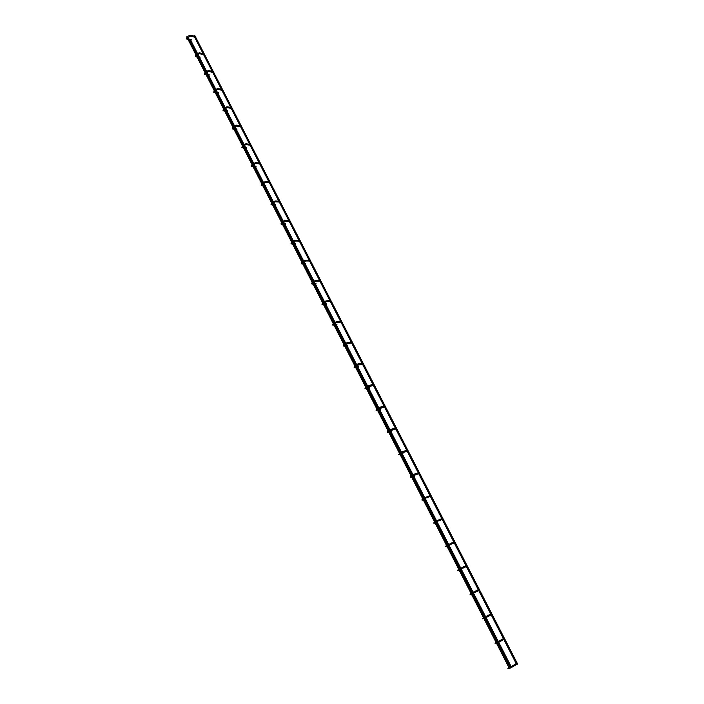 <?xml version="1.0" encoding="UTF-8"?>
<svg xmlns="http://www.w3.org/2000/svg" width="704" height="704" viewBox="0 0 704 704"><rect width="100%" height="100%" fill="white"/><g stroke="black" fill="none" stroke-linecap="round" stroke-linejoin="round"><path stroke-width="0.53" stroke-dasharray="3.52 2.64" d="M189.913 40.066L190.582 39.97L189.913 40.462M510.374 667.251L511.254 666.82L510.374 667.251M511.148 667.049L510.523 667.366L511.148 667.049M194.542 35.385L194.04 35.658M194.779 35.64L194.11 35.983M516.657 664.4L517.484 663.942M516.85 664.426L517.466 664.11M187.317 36.397L186.815 36.67M187.554 36.652L186.894 36.986M509.467 668.413L510.268 668.008M509.634 668.492L510.25 668.175M194.427 36.758L194.119 36.133L193.864 36.942M194.445 36.397L193.908 36.802L194.454 36.291M190.942 39.442L190.863 40.295M203.421 54.278L203.104 53.645L202.849 54.463M203.438 53.918L202.902 54.322L203.447 53.812M199.883 56.936L199.813 57.79M212.52 71.993L212.194 71.359M212.177 71.368L211.939 72.178M212.529 71.632L211.992 72.037L212.546 71.526M208.93 74.633L208.868 75.478M221.716 89.918L221.39 89.276M221.355 89.285L221.135 90.094M221.725 89.549L221.179 89.954L221.742 89.443M218.073 92.523L218.02 93.368M231.026 108.046L230.692 107.395M230.639 107.404L230.437 108.214M231.026 107.668L230.481 108.073L231.044 107.571M227.322 110.625L227.278 111.461M240.434 126.377L240.099 125.717M240.029 125.734L239.844 126.544M240.442 125.998L239.888 126.394L240.46 125.902M236.676 128.929L236.641 129.756M249.955 144.918L249.612 144.25M249.533 144.276L249.357 145.086M249.955 144.54L249.392 144.936L249.973 144.443M246.136 147.444L246.11 148.271M259.582 163.68L259.239 163.002M259.142 163.038L258.984 163.847M255.702 166.17L255.693 166.998M269.324 182.653L268.972 181.975M268.858 182.01L268.726 182.82M269.324 182.266L268.752 182.662L269.35 182.169M265.39 185.117L265.382 185.944M279.18 201.854L278.828 201.168M278.696 201.212L278.573 202.022M279.18 201.458L278.599 201.854L279.206 201.37M275.185 204.292L275.194 205.11M289.15 221.285L288.798 220.59M288.649 220.642L288.543 221.443M289.15 220.88L288.57 221.267L289.177 220.792M285.094 223.687L285.111 224.497M299.244 240.944L298.883 240.24M298.716 240.302L298.637 241.102M295.117 243.311L295.152 244.121M309.452 260.841L309.091 260.119M308.906 260.19L308.845 260.999M309.452 260.418L308.854 260.806L309.478 260.339M305.263 263.173L305.316 263.974M319.792 280.966L319.422 280.245M319.211 280.324L319.176 281.134M319.783 280.544L319.185 280.931L319.81 280.465M315.533 283.272L315.603 284.073M330.246 301.347L329.877 300.608M329.648 300.705L329.639 301.506M325.926 303.609L326.014 304.41M340.833 321.966L340.454 321.226M340.217 321.323L340.226 322.133M336.442 324.201L336.547 324.993M351.551 342.839L351.164 342.091M350.909 342.206L350.944 343.006M347.09 345.039L347.213 345.831M362.402 363.977L362.006 363.22M361.733 363.343L361.803 364.144M357.87 366.133L358.01 366.925M373.384 385.37L372.988 384.604M372.698 384.736L372.786 385.537M368.782 387.482L368.94 388.274M384.498 407.035L384.102 406.252M383.794 406.402L383.918 407.202M379.826 409.103L380.01 409.895M395.762 428.965L395.358 428.173M395.032 428.34L395.182 429.141M391.01 430.998L391.222 431.79M407.158 451.176L406.754 450.375M406.41 450.551L406.595 451.352M402.336 453.156L402.565 453.957M418.704 473.669L418.29 472.859M417.938 473.044L418.15 473.854M413.811 475.605L414.066 476.406M430.399 496.443L429.977 495.625M429.607 495.827L429.862 496.637M425.77 498.186L425.709 499.136M442.244 519.517L441.813 518.69M441.434 518.901L441.725 519.71M437.756 521.33L437.193 521.356L437.501 522.166M454.238 542.881L453.807 542.045M453.411 542.274L453.737 543.083M449.803 544.817L449.108 544.676L449.451 545.486M466.382 566.553L465.951 565.717M465.546 565.946L465.907 566.764M461.965 568.647L461.182 568.304L461.56 569.114M478.702 590.55L478.262 589.688M477.84 589.934L478.245 590.753M474.206 592.83L473.414 592.231L473.827 593.05M491.181 614.856L490.732 613.976M490.301 614.24L490.741 615.058M485.813 616.475L486.605 617.1L486.279 616.326M503.818 639.478L503.369 638.598M502.92 638.862L503.413 639.681M498.37 641.045L499.189 641.661L499.03 641.045M516.613 664.4L516.173 663.538M515.715 663.819L516.243 664.638M511.095 665.931L511.887 666.125M190.238 36.071L190.212 35.341M187.458 38.262L187.088 37.594M187.29 38.5L187.026 39.292M199.241 53.654L199.206 52.932M196.442 55.845L196.082 55.176M196.249 56.109L195.985 56.848M208.349 71.438L208.727 70.638M206.184 72.926L205.515 73.612L205.172 72.961M205.357 73.858L205.049 74.606M217.562 89.426L217.941 88.625M215.38 90.913L214.702 91.59L214.368 90.939M214.509 91.854L214.298 92.664M226.882 107.615L227.26 106.814M224.673 109.102L223.995 109.78L223.661 109.12M223.793 110.018L223.564 110.827M236.315 126.025L236.685 125.215M233.402 128.198L233.05 127.512M233.226 128.357L232.945 129.193M245.846 144.637L246.224 143.827M242.906 146.81L242.255 146.186M242.748 146.942L242.431 147.778M255.499 163.469L255.869 162.65M253.22 164.956L252.516 165.607L251.874 165.009M252.366 165.748L252.023 166.575M265.258 182.521L265.628 181.702M263.965 183.102L263.261 182.556M262.962 184.008L262.24 184.65L261.606 184.052M262.108 184.782L261.73 185.583M275.132 201.802L275.502 200.974M273.83 202.391L273.126 201.837M272.818 203.28L272.087 203.922L271.445 203.324M271.964 204.037L271.55 204.82M285.129 221.302L285.49 220.475M283.818 221.91L283.105 221.346M282.066 223.45L281.406 222.816M281.811 223.564L281.38 223.441L281.934 223.529L281.486 224.286M295.24 241.05L295.592 240.205M293.911 241.657L293.207 241.094M292.142 243.188L291.482 242.546M291.878 243.276L291.394 243.144L292.037 243.232L291.535 243.971M305.474 261.026L305.818 260.172M304.137 261.642L303.433 261.07M302.218 263.208L301.69 262.513M302.069 263.226L301.514 263.076L301.699 263.903M315.841 281.239L316.175 280.377M314.486 281.873L313.931 281.169L314.38 281.978M312.664 283.36L312.013 282.718M312.55 283.413L311.995 284.064M326.322 301.699L326.647 300.837M324.949 302.35L324.403 301.638L324.852 302.456M323.118 303.82L322.458 303.169M323.004 303.864L322.476 303.776L322.414 304.48M336.943 322.414L337.251 321.534M335.553 323.074L335.007 322.353L335.456 323.18M333.696 324.526L333.036 323.866M333.582 324.562L333.01 324.447L332.966 325.151M347.688 343.385L347.978 342.496M346.28 344.054L345.743 343.323L346.192 344.159M344.397 345.479L343.737 344.819M344.282 345.523L343.684 345.382L343.658 346.078M358.565 364.61L358.838 363.704M357.139 365.297L356.611 364.549L357.051 365.394M355.238 366.696L354.578 366.027M355.124 366.749L354.482 366.564L354.473 367.259M369.582 386.1L369.838 385.185M368.139 386.804L367.62 386.038L368.051 386.901M367.022 387.57L366.194 388.15L365.552 387.508M366.089 388.23L365.42 388.018L365.429 388.714M380.741 407.862L380.494 407.018L380.97 406.93M379.271 408.575L378.761 407.801L379.192 408.672M377.326 409.93L376.658 409.244M377.194 409.983L376.49 409.737L376.526 410.441M392.031 429.889L391.767 429.053L392.242 428.947M390.544 430.628L390.034 429.836L390.465 430.716M388.573 431.948L387.904 431.262M389.444 431.341L387.702 431.728L387.763 432.441M403.471 452.206L403.647 451.246M401.958 452.954L401.465 452.153L401.887 453.042M399.969 454.256L399.3 453.552M401.148 453.464L399.062 454.001L399.15 454.722M399.819 454.318L399.309 453.842M415.061 474.804L414.735 473.968L415.21 473.836M413.521 475.57L412.843 474.866M412.359 476.282L411.497 476.819L410.837 476.133M413.134 475.798L410.555 476.555L410.678 477.286M411.338 476.916L410.81 476.388M426.8 497.693L426.448 496.857L426.914 496.707M425.234 498.476L424.565 497.754M424.063 499.171L423.183 499.699L422.523 498.995M423.007 499.796L422.206 499.391L422.365 500.139M438.689 520.872L438.302 520.045L438.759 519.869M437.096 521.682L436.427 520.942M435.028 522.887L434.359 522.157M434.817 522.984L434.007 522.526L434.21 523.292M450.727 544.359L450.314 543.523L450.771 543.347M449.108 545.186L448.448 544.421M447.92 545.846L447.014 546.348L446.354 545.618M446.785 546.48L445.958 545.961L446.213 546.744M462.933 568.146L462.484 567.318L462.933 567.125M461.287 568.999L460.627 568.216M460.082 569.642L459.166 570.134L458.498 569.386M458.894 570.275L458.066 569.703L458.374 570.504M475.297 592.258L475.253 591.21M473.616 593.12L472.965 592.319M472.41 593.745L471.469 594.229L470.809 593.463M471.143 594.396L470.334 593.754L470.721 594.572M487.828 616.678L487.353 616.343L487.731 615.622M486.121 617.566L485.47 616.748M484.898 618.174L483.947 618.649L483.287 617.839L484.431 617.267M483.173 617.901L483.252 618.957M483.534 618.842L483.217 617.91M500.518 641.432L500.016 641.089L500.377 640.358M498.784 642.347L498.142 641.494M497.552 642.928L496.584 643.394L495.915 642.585M495.757 642.585L495.396 643.306L496.232 643.412L495.871 642.611M513.392 666.512L512.855 666.16L513.198 665.438M511.614 667.454L510.981 666.582M509.37 668.483L508.913 667.524M508.508 667.594L508.165 668.316L509.018 668.422L508.702 667.656M511.254 666.82L510.875 666.081M498.749 642.391L498.133 641.177M486.086 617.619L485.566 616.607M473.581 593.182L473.088 592.222M461.322 569.219L460.759 568.11M449.231 545.582L448.58 544.315M437.29 522.245L436.568 520.828M425.506 499.206L424.706 497.64M413.873 476.458L413.486 475.702M413.459 475.649L412.993 474.751M402.38 454.001L401.993 453.244M391.037 431.825L390.65 431.077M379.834 409.93L379.447 409.174M368.773 388.3L368.386 387.543M357.843 366.942L357.456 366.186M347.054 345.849L346.658 345.074M336.389 325.002L335.993 324.227M325.855 304.418L325.459 303.635M315.454 284.073L315.049 283.281M305.175 263.974L304.762 263.173M304.031 261.747L303.609 260.92M295.011 244.121L294.589 243.294M293.806 241.762L293.383 240.944M284.97 224.488L284.548 223.661M283.703 222.015L283.29 221.197M275.053 205.093L274.613 204.248M273.724 202.497L273.302 201.678M265.241 185.926L264.801 185.064M263.85 183.207L263.437 182.398M255.552 166.98L255.103 166.1M254.1 164.146L253.686 163.328M245.969 148.254L245.511 147.356M244.464 145.306L244.05 144.487M236.5 129.738L236.034 128.832M234.934 126.685L234.52 125.866M227.137 111.434L226.662 110.51M225.518 108.275L225.104 107.457M217.879 93.342L217.395 92.4M216.207 90.077L215.794 89.258M208.727 75.442L208.234 74.492M207.002 72.081L206.589 71.262M199.672 57.754L199.179 56.778M197.903 54.287L197.481 53.469M510.303 667.313L509.969 666.653M497.79 642.814L497.226 641.714M485.126 618.059L484.642 617.109M472.639 593.63L472.182 592.733M460.372 569.642L459.862 568.63M448.272 545.97L447.7 544.843M436.322 522.597L435.697 521.365M424.53 499.523L423.843 498.186M412.887 476.749L412.148 475.306M401.386 454.256L400.594 452.707M390.034 432.054L389.646 431.297M389.611 431.226L389.189 430.399M378.822 410.124L378.435 409.367M378.347 409.191L377.925 408.364M367.752 388.467L367.365 387.71M367.224 387.429L366.802 386.61M356.814 367.074L356.426 366.318M356.233 365.939L355.819 365.121M346.016 345.954L345.62 345.18M345.382 344.714L344.96 343.895M335.342 325.081L334.946 324.306M334.664 323.743L334.242 322.934M324.808 304.462L324.403 303.679M324.069 303.028L323.655 302.218M314.389 284.099L313.984 283.298M313.606 282.568L313.192 281.758M304.102 263.974L303.688 263.164M303.274 262.346L302.861 261.536M293.938 244.086L293.515 243.267M293.058 242.37L292.644 241.56M283.888 224.435L283.466 223.608M282.964 222.631L282.55 221.822M273.962 205.022L273.53 204.169M272.994 203.122L272.58 202.312M264.15 185.83L263.71 184.967M263.138 183.85L262.724 183.031M254.452 166.857L254.003 165.977M253.396 164.789L252.982 163.979M244.869 148.104L244.411 147.215M243.769 145.957L243.355 145.147M235.391 129.571L234.925 128.656M234.247 127.345L233.834 126.526M226.019 111.25L225.544 110.317M224.84 108.944L224.426 108.117M216.762 93.13L216.278 92.189M215.538 90.746L215.125 89.927M207.601 75.214L207.108 74.254M206.342 72.758L205.92 71.931M198.546 57.499L198.044 56.531M197.252 54.974L196.83 54.146M187.458 38.254L188.1 37.558M189.306 39.917L188.17 39.653M188.804 38.931L187.66 38.658M187.026 37.418L187.678 36.731M196.434 55.836L197.094 55.141M198.264 57.438L197.129 57.191M197.771 56.47L196.627 56.214M196.011 55.009L196.671 54.314M207.319 75.161L206.193 74.923M206.835 74.202L205.7 73.964M205.093 72.785L205.762 72.098M216.48 93.078L215.354 92.866M215.996 92.136L214.87 91.916M214.28 90.772L214.958 90.094M225.746 111.197L224.62 111.012M225.271 110.273L224.145 110.079M223.573 108.962L224.259 108.284M233.394 128.172L234.08 127.503M235.118 129.527L233.992 129.36M234.652 128.621L233.526 128.445M232.971 127.362L233.666 126.694M242.898 146.784L243.593 146.124M244.596 148.069L243.478 147.928M244.138 147.171L243.021 147.03M242.484 145.966L243.179 145.306M254.179 166.83L253.07 166.707M253.73 165.95L252.622 165.818M252.102 164.798L252.806 164.138M263.877 185.803L262.777 185.698M263.437 184.941L262.337 184.835M261.826 183.841L262.548 183.198M273.689 205.005L272.598 204.926M273.258 204.151L272.166 204.072M271.674 203.113L272.404 202.47M282.049 223.423L282.788 222.79M283.624 224.426L282.533 224.374M283.193 223.59L282.11 223.538M281.635 222.614L282.374 221.98M292.125 243.153L292.873 242.528M293.674 244.086L292.591 244.05M293.251 243.258L292.169 243.232M291.711 242.343L292.459 241.718M302.324 263.12L303.081 262.504M303.838 263.974L302.764 263.974M303.424 263.164L302.35 263.164M301.919 262.319L302.676 261.694M312.655 283.334L313.421 282.718M314.125 284.108L313.06 284.126M313.72 283.307L311.749 283.298M311.89 283.158L312.382 283.413M312.242 282.524L313.007 281.908M323.101 303.785L323.875 303.178M324.544 304.48L323.479 304.533M324.139 303.697L322.177 303.767M322.379 303.574L322.819 303.846M322.687 302.975L323.462 302.368M333.678 324.491L334.462 323.893M335.086 325.098L334.03 325.178M334.69 324.324L332.754 324.465M333.265 323.682L334.048 323.083M344.379 345.444L345.18 344.854M345.752 345.981L344.705 346.086M345.365 345.206L343.473 345.409M343.966 344.634L344.766 344.045M355.221 366.67L356.03 366.08M356.558 367.11L355.52 367.25M356.171 366.353L354.341 366.599M354.807 365.851L355.617 365.27M367.497 388.511L366.467 388.67M367.11 387.746L365.367 388.036M365.781 387.323L366.599 386.751M377.309 409.895L378.145 409.332M378.567 410.177L377.546 410.37M378.18 409.42L376.49 409.737M376.886 409.077L377.722 408.505M388.555 431.922L389.4 431.367M389.778 432.106L388.766 432.335M388.133 431.094L388.978 430.54M399.951 454.23L400.814 453.684M401.139 454.326L400.136 454.582M399.529 453.394L400.382 452.848M412.641 476.819L411.646 477.11M411.066 475.974L411.928 475.438M424.283 499.602L423.298 499.928M425.427 498.335L422.206 499.391M422.743 498.846L423.623 498.318M435.019 522.87L435.917 522.35M434.368 522.421L434.65 522.87M436.084 522.685L435.107 523.046M437.193 521.356L434.007 522.526M434.579 522.007L435.477 521.488M446.354 545.864L446.635 546.339M448.034 546.066L447.066 546.462M449.108 544.676L445.958 545.961M446.565 545.477L447.471 544.966M458.498 569.624L458.77 570.117M460.143 569.747L459.184 570.178M461.182 568.304L458.066 569.703M458.709 569.246L459.633 568.753M470.8 593.692L471.064 594.202M474.188 592.865L471.161 594.37M473.414 592.231L470.334 593.754M471.011 593.331L471.944 592.847M483.261 618.086L483.525 618.614M486.605 617.1L483.613 618.728M484.414 617.232L483.481 617.734M495.898 642.805L496.153 643.35M496.214 643.412L499.189 641.661M496.998 641.854L496.074 642.391M496.118 642.462L497.077 642.004M509.397 668.466L510.312 668.052M508.702 667.858L509.018 668.422L511.931 666.547M509.749 666.802L508.842 667.383M509.89 667.084L508.719 667.638"/><path stroke-width="1.06" d="M194.04 35.658L194.542 35.385M194.11 35.983L194.779 35.64M517.484 663.942L516.683 664.347M517.466 664.11L516.85 664.426M186.815 36.67L187.317 36.397M186.894 36.986L187.554 36.652M510.268 668.008L509.467 668.413M510.321 668.017L509.634 668.492M193.864 36.942L194.427 36.758M190.863 40.295L191.215 39.591L188.804 38.931M203.104 53.645L199.619 52.862M202.849 54.463L203.421 54.278M199.813 57.79L200.165 57.086L197.771 56.47M212.194 71.359L208.727 70.638M211.939 72.178L212.52 71.993M208.868 75.478L209.22 74.782L206.835 74.202M221.39 89.276L217.941 88.625M221.135 90.094L221.716 89.918M218.02 93.368L218.381 92.673L215.996 92.136M230.692 107.395L227.26 106.814M230.437 108.214L231.026 108.046M227.278 111.461L227.647 110.774L225.271 110.273M240.099 125.717L236.685 125.215M239.844 126.544L240.434 126.377M236.641 129.756L237.01 129.078L234.652 128.621M249.612 144.25L246.224 143.827M249.357 145.086L249.955 144.918M246.11 148.271L246.488 147.594L244.138 147.171M259.239 163.002L255.869 162.65M258.984 163.847L259.582 163.68M255.693 166.998L256.08 166.32L253.73 165.95M268.972 181.975L265.628 181.702M268.726 182.82L269.324 182.653M265.382 185.944L265.778 185.266L263.437 184.941M278.828 201.168L275.502 200.974M278.573 202.022L279.18 201.854M275.194 205.11L275.59 204.442L273.258 204.151M288.798 220.59L285.49 220.475M288.543 221.443L289.15 221.285M285.111 224.497L285.516 223.828L283.193 223.59M298.883 240.24L295.592 240.205M298.637 241.102L299.244 240.944M295.152 244.121L295.557 243.461L293.251 243.258M309.091 260.119L305.818 260.172M308.845 260.999L309.452 260.841M305.316 263.974L305.721 263.314L303.424 263.164M319.422 280.245L316.175 280.377M319.176 281.134L319.792 280.966M315.603 284.073L316.008 283.413L313.72 283.307M329.877 300.608L326.647 300.837M329.639 301.506L330.246 301.347M326.014 304.41L326.418 303.75L324.139 303.697M340.454 321.226L337.251 321.534M340.226 322.133L340.833 321.966M336.547 324.993L336.952 324.333L334.69 324.324M351.164 342.091L347.978 342.496M350.944 343.006L351.551 342.839M347.213 345.831L347.618 345.171L345.365 345.206M362.006 363.22L358.838 363.704M361.803 364.144L362.402 363.977M358.01 366.925L358.415 366.265L356.171 366.353M372.988 384.604L369.838 385.185M372.786 385.537L373.384 385.37M368.94 388.274L369.345 387.622L367.11 387.746M384.102 406.252L380.97 406.93M383.918 407.202L384.498 407.035M380.01 409.895L380.406 409.235L378.18 409.42M395.358 428.173L392.242 428.947M395.182 429.141L395.762 428.965M391.222 431.79L391.609 431.13L389.444 431.341M406.754 450.375L403.647 451.246M406.595 451.352L407.158 451.176M402.565 453.957L402.961 453.288L401.148 453.464M418.29 472.859L415.21 473.836M418.15 473.854L418.704 473.669M414.066 476.406L414.445 475.737L413.134 475.798M429.977 495.625L426.914 496.707M429.862 496.637L426.8 497.693M425.709 499.136L425.77 498.186M441.813 518.69L438.759 519.869M441.725 519.71L438.689 520.872M437.501 522.166L437.756 521.33M453.807 542.045L450.771 543.347M453.737 543.083L450.727 544.359M449.451 545.486L449.803 544.826M465.951 565.717L462.933 567.125M465.907 566.764L462.933 568.146M461.56 569.114L461.965 568.647M478.262 589.688L475.253 591.21M478.245 590.753L478.702 590.55M490.732 613.976L487.731 615.622M490.741 615.058L491.181 614.856M486.279 616.326L484.414 617.232M503.369 638.598L500.377 640.358M499.03 641.045L496.998 641.854M516.173 663.538L513.198 665.438M516.243 664.638L516.833 664.462M511.887 666.125L509.749 666.802M190.212 35.341L190.687 35.376L190.238 36.071M187.088 37.594L187.458 38.254M187.026 39.292L187.326 38.579M199.206 52.932L199.698 52.958L199.241 53.654M196.082 55.176L196.442 55.845M195.985 56.848L196.249 56.109M206.721 71.394L208.472 70.585L208.349 71.438M206.51 71.333L207.073 71.764M205.172 72.961L205.339 73.841M205.049 74.606L205.357 73.858M215.934 89.39L217.677 88.572L217.562 89.426M215.714 89.329L216.278 89.751M214.368 90.939L214.782 91.995L214.298 92.664M225.262 107.589L226.978 106.762L226.882 107.615M225.034 107.518L225.588 107.941M223.661 109.12L224.057 110.158L223.564 110.827M234.687 126.007L236.386 125.162L236.315 126.025M234.45 125.928L235.004 126.35M233.05 127.512L233.402 128.198M232.945 129.193L233.226 128.357M244.226 144.628L245.907 143.783L245.846 144.637M243.989 144.549L244.526 144.962M242.484 145.966L242.906 146.81M242.431 147.778L242.748 146.942M253.88 163.469L255.534 162.615L255.499 163.469M253.625 163.381L254.162 163.794M252.102 164.798L252.314 165.801M252.023 166.575L252.366 165.748M269.113 182.855L265.558 182.521L263.842 183.207L263.384 182.442L265.276 181.667L265.716 181.817L265.258 182.521M262.962 184.008L263.965 183.102M261.826 183.841L262.029 184.826M261.73 185.583L262.108 184.782M274.613 204.248L273.178 202.083L275.132 200.948L275.598 201.098L275.132 201.802M278.986 202.048L275.44 201.793L273.83 202.391M271.674 203.113L271.867 204.081M271.55 204.82L271.964 204.037M288.974 221.47L285.446 221.285L283.677 222.015L283.246 221.232L285.111 220.449L285.586 220.598L285.129 221.302M282.788 222.79L283.818 221.91M281.635 222.614L282.066 223.45M281.486 224.286L282.11 223.538M294.589 243.294L293.348 240.97L295.205 240.196L295.698 240.337L295.24 241.05M299.077 241.12L295.574 241.014L293.911 241.657M291.711 242.343L292.142 243.188M291.535 243.971L292.169 243.232M309.302 260.999L305.818 260.982L303.996 261.756L303.574 260.946L305.413 260.172L305.932 260.313L305.474 261.026M303.081 262.504L304.137 261.642M301.919 262.319L302.35 263.164M301.699 263.903L302.324 263.12M319.651 281.125L316.184 281.186L314.336 281.987L313.931 281.169L315.753 280.386L316.29 280.526L315.841 281.239M313.421 282.718L314.486 281.873M312.242 282.524L312.664 283.36M311.995 284.064L312.55 283.413M330.123 301.488L326.682 301.638L324.799 302.456L324.403 301.638L326.216 300.854L326.779 300.995L326.322 301.699M323.875 303.178L324.949 302.35M322.687 302.975L323.118 303.82M322.414 304.48L323.101 303.785M340.727 322.098L337.304 322.335L335.394 323.189L335.007 322.353L336.802 321.57L337.383 321.702L336.943 322.414M334.462 323.893L335.553 323.074M333.265 323.682L333.696 324.526M332.966 325.151L333.678 324.491M351.454 342.954L346.122 344.168L345.743 343.323L347.53 342.54L348.128 342.663L347.688 343.385M345.18 344.854L346.28 344.054M343.966 344.634L344.397 345.479M343.658 346.078L344.282 345.523M362.314 364.074L356.972 365.402L356.611 364.549L358.38 363.766L359.005 363.889L358.565 364.61M356.03 366.08L357.139 365.297M354.807 365.851L355.238 366.696M354.473 367.259L355.221 366.67M373.314 385.458L367.963 386.91L367.62 386.038L369.371 385.255L370.014 385.378L369.582 386.1M367.022 387.57L368.139 386.804M365.781 387.323L366.212 388.177L364.98 388.564L365.367 388.036M365.429 388.714L366.089 388.23M384.446 407.106L379.095 408.681L378.761 407.801L380.494 407.018L381.163 407.141L380.741 407.862M378.145 409.332L379.271 408.575M376.886 409.077L377.326 409.93M376.526 410.441L377.194 409.983M395.718 429.026L390.368 430.734L390.034 429.836L391.767 429.053L392.445 429.167L392.031 429.889M389.4 431.367L390.544 430.628M388.133 431.094L388.573 431.948M387.763 432.441L388.432 432.018M387.904 431.262L387.297 432.3L388.555 431.922M407.123 451.22L401.782 453.059L401.465 452.153L403.181 451.37L403.876 451.484L403.471 452.206M400.814 453.684L401.958 452.954M399.529 453.394L399.969 454.256M399.15 454.722L399.951 454.23M399.309 453.842L398.675 454.573L399.81 454.318M418.686 473.695L413.345 475.675L413.028 474.751L414.735 473.968L415.457 474.074L415.061 474.804M412.359 476.282L413.521 475.57M411.03 475.992L411.506 476.837L410.186 477.136L410.81 476.388M410.678 477.286L411.338 476.916M424.063 499.171L425.049 498.582L424.75 497.64L427.178 496.962L425.234 498.476M422.743 498.846L423.192 499.717L421.854 499.99L422.206 499.391M422.365 500.139L423.007 499.796M435.917 522.35L436.911 521.778L436.621 520.828L439.058 520.142L437.096 521.682M434.579 522.007L435.028 522.887M434.21 523.292L434.817 522.984M447.92 545.846L448.923 545.283L448.642 544.315L451.088 543.629L449.108 545.186M446.556 545.486L447.014 546.357L445.641 546.586L445.958 545.961M446.213 546.744L446.785 546.48M460.082 569.642L461.094 569.087L460.821 568.11L463.276 567.424L461.287 568.999M458.709 569.246L459.166 570.143L457.767 570.346L458.066 569.703M458.374 570.504L458.894 570.275M478.694 590.524L473.431 593.217L473.158 592.222L474.822 591.422L475.631 591.527L475.297 592.258M472.41 593.745L473.616 593.12M471.011 593.34L471.469 594.229L470.052 594.405L470.334 593.754M491.163 614.83L485.927 617.663L485.663 616.651L487.318 615.85L488.145 615.947L487.828 616.678M484.898 618.174L486.121 617.566M483.481 617.734L483.938 618.649L482.495 618.79L483.217 617.91M503.8 639.443L498.59 642.435L498.335 641.406L499.981 640.596L500.826 640.702L500.518 641.432M497.552 642.928L498.784 642.347M496.109 642.462L496.575 643.403L495.106 643.5L495.871 642.611M193.987 35.895L516.613 664.4L511.421 667.533L511.174 666.486L512.811 665.685L513.674 665.782L513.392 666.512M510.312 668.052L511.614 667.454M508.913 667.524L186.762 36.898M508.702 667.656L507.892 668.545L509.397 668.466M510.875 666.081L498.749 642.391M498.133 641.177L486.086 617.619M485.566 616.607L473.581 593.182M473.088 592.222L461.322 569.219M460.759 568.11L449.231 545.582M448.58 544.315L437.29 522.245M436.568 520.828L425.506 499.206M424.706 497.64L413.873 476.458M412.993 474.751L402.38 454.001M401.438 452.153L391.037 431.825M390.016 429.836L379.834 409.93M379.447 409.174L379.192 408.672M378.752 407.801L368.773 388.3M368.386 387.543L368.051 386.901M367.611 386.038L357.843 366.942M357.456 366.186L357.051 365.394M356.62 364.549L347.054 345.849M346.658 345.074L346.192 344.159M345.761 343.314L336.389 325.002M335.993 324.227L335.456 323.18M335.025 322.335L325.855 304.418M325.459 303.635L324.852 302.456M324.43 301.62L315.454 284.073M315.049 283.281L314.38 281.978M313.958 281.151L305.175 263.974M304.762 263.173L304.031 261.747M303.609 260.92L295.011 244.121M293.383 240.944L284.97 224.488M284.548 223.661L283.703 222.015M283.29 221.197L275.053 205.093M273.302 201.678L265.241 185.926M264.801 185.064L263.85 183.207M263.437 182.398L255.552 166.98M255.103 166.1L254.1 164.146L255.781 163.478L259.362 163.891M253.686 163.328L245.969 148.254M245.511 147.356L244.464 145.306L246.127 144.646L249.718 145.138M244.05 144.487L236.5 129.738M236.034 128.832L234.934 126.685M234.52 125.866L227.137 111.434M226.662 110.51L225.518 108.275M225.104 107.457L217.879 93.342M217.395 92.4L216.207 90.077L217.809 89.452L221.443 90.156M215.794 89.258L208.727 75.442M208.234 74.492L207.002 72.081L208.586 71.474L212.23 72.239M206.589 71.262L199.672 57.754M199.179 56.778L197.903 54.287M197.481 53.469L190.722 40.26M509.969 666.653L497.79 642.814M497.226 641.714L485.126 618.059M484.642 617.109L472.639 593.63M472.182 592.733L460.372 569.642M459.862 568.63L448.272 545.97M447.7 544.843L436.322 522.597M435.697 521.365L424.53 499.523M423.843 498.186L412.887 476.749M412.148 475.306L401.386 454.256M400.594 452.707L390.034 432.054M389.189 430.399L378.822 410.124M377.925 408.364L367.752 388.467M366.802 386.61L356.814 367.074M355.819 365.121L346.016 345.954M345.62 345.18L345.382 344.714M344.96 343.895L335.342 325.081M334.946 324.306L334.664 323.743M334.242 322.934L324.808 304.462M324.403 303.679L324.069 303.028M323.655 302.218L314.389 284.099M313.984 283.298L313.606 282.568M313.192 281.758L304.102 263.974M303.688 263.164L303.274 262.346M302.861 261.536L293.938 244.086M293.515 243.267L293.058 242.37M292.644 241.56L283.888 224.435M283.466 223.608L282.964 222.631M282.55 221.822L273.962 205.022M273.53 204.169L272.994 203.122M272.58 202.312L264.15 185.83M263.71 184.967L263.138 183.85M262.724 183.031L254.452 166.857M254.003 165.977L253.396 164.789M252.982 163.979L244.869 148.104M244.411 147.215L243.769 145.957M243.355 145.147L235.391 129.571M234.925 128.656L234.247 127.345M233.834 126.526L226.019 111.25M225.544 110.317L224.84 108.944M224.426 108.117L216.762 93.13M216.278 92.189L215.538 90.746M215.125 89.927L207.601 75.214M207.108 74.254L206.342 72.758M205.92 71.931L198.546 57.499M198.044 56.531L197.252 54.974M196.83 54.146L189.79 40.374M517.563 663.916L194.779 35.482M510.356 667.982L187.563 36.494M190.617 35.279L194.11 36.124M188.1 37.558L190.45 36.106L194.119 37.004M186.815 37.655L186.525 38.949L188.17 39.653M191.066 40.339L189.306 39.917M187.678 36.731L188.311 36.054M190.379 35.218L188.399 35.957M197.094 55.141L199.461 53.689L203.13 54.525M195.8 55.238L195.492 56.514L197.129 57.191M200.024 57.834L198.264 57.438M196.671 54.314L197.305 53.645M199.382 52.8L197.402 53.548M206.184 72.926L207.029 72.054M204.882 73.014L204.556 74.281L206.193 74.923M209.088 75.522L207.319 75.161M205.762 72.098L206.413 71.438M215.38 90.913L216.225 90.059M214.06 90.992L213.734 92.25L215.354 92.866M218.258 93.412L216.48 93.078M214.958 90.094L215.618 89.426M224.673 109.102L227.137 107.642L230.762 108.275M223.353 109.182L223.01 110.422L224.62 111.012M227.524 111.505L225.746 111.197M224.259 108.284L224.928 107.624M234.08 127.503L236.579 126.042L240.187 126.597M232.751 127.574L232.39 128.806L233.992 129.36M236.896 129.8L235.118 129.527M233.666 126.694L234.344 126.034M243.593 146.124L244.464 145.297M242.255 146.186L241.886 147.409L243.478 147.928M246.382 148.306L244.596 148.069M243.179 145.306L243.866 144.654M253.22 164.956L254.1 164.146M251.874 165.009L251.486 166.214L253.07 166.707M255.974 167.024L254.179 166.83M252.806 164.138L253.51 163.495M261.606 184.052L261.202 185.249L262.777 185.698M265.681 185.97L263.877 185.803M262.548 183.198L263.261 182.556M272.818 203.28L273.706 202.497M271.445 203.324L271.031 204.503L272.598 204.926M275.502 205.128L273.689 205.005M272.404 202.47L273.126 201.837M281.406 222.816L280.975 223.986L282.533 224.374M285.437 224.514L283.624 224.426M282.374 221.98L283.105 221.346M292.873 242.528L293.779 241.762M291.482 242.546L291.034 243.707L292.591 244.05M295.495 244.13L293.674 244.086M292.459 241.718L293.207 241.094M302.069 263.226L301.858 263.762L302.254 263.19M301.69 262.513L301.224 263.657L302.764 263.974M305.668 263.974L303.838 263.974M302.676 261.694L303.433 261.07M311.749 283.298L311.529 283.844L312.655 283.334M312.382 283.413L312.25 284.073L313.06 284.126M315.964 284.064L314.125 284.108M312.013 282.718L311.89 283.158M313.007 281.908L313.782 281.292M322.819 303.846L322.74 304.498L323.479 304.533M323.004 303.855L321.957 304.286L322.177 303.767M326.374 304.392L324.544 304.48M323.462 302.368L324.254 301.752M333.379 324.526L333.344 325.169L334.03 325.178M333.582 324.562L332.517 324.966L332.754 324.465M336.926 324.966L335.086 325.098M334.048 323.083L334.849 322.467M343.473 345.409L343.209 345.91L344.379 345.444M344.08 345.462L344.062 346.086L344.705 346.086M347.6 345.787L345.752 345.981M344.766 344.045L345.585 343.438M354.904 366.661L355.52 367.25M355.106 366.749L354.024 367.101L354.341 366.599M358.398 366.872L356.558 367.11M355.617 365.27L356.444 364.672M365.878 388.15L366.467 388.67M369.336 388.212L367.497 388.511M366.599 386.751L367.444 386.162M376.49 409.737L376.068 410.291L377.309 409.895M376.983 409.904L377.546 410.37M380.406 409.816L378.567 410.177M377.722 408.505L378.585 407.924M388.23 431.93L388.766 432.335M391.618 431.702L389.778 432.106M388.978 430.54L389.858 429.959M399.617 454.23L400.136 454.582M402.97 453.851L401.139 454.326M400.382 452.848L401.28 452.267M411.145 476.819L411.646 477.11M414.471 476.282L412.641 476.819M411.928 475.438L412.843 474.866M422.822 499.699L423.298 499.928M426.105 499.004L424.283 499.602M423.623 498.318L424.565 497.754M434.007 522.526L433.673 523.142L435.019 522.87M434.65 522.87L435.107 523.046M437.897 522.016L436.084 522.685M435.477 521.488L436.427 520.942M449.838 545.327L448.034 546.066M447.471 544.966L448.448 544.421M461.938 568.938L460.143 569.747M459.633 568.753L460.627 568.216M471.944 592.847L472.965 592.319M484.431 617.267L485.47 616.748M497.077 642.004L498.142 641.494M509.89 667.084L510.981 666.582"/></g></svg>
